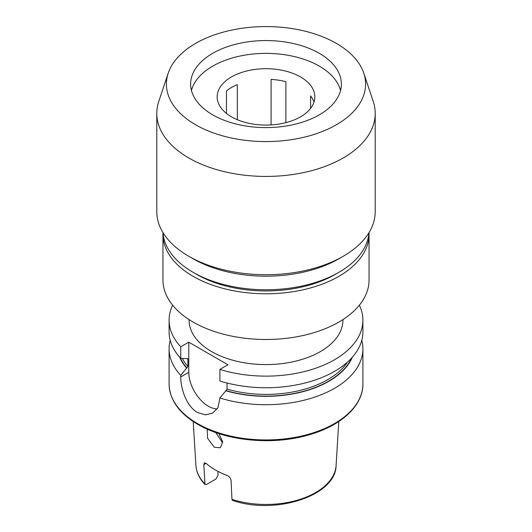 <?xml version="1.0" encoding="UTF-8"?>
<svg xmlns="http://www.w3.org/2000/svg" width="532" height="532" viewBox="0 0 532 532"><rect width="100%" height="100%" fill="white"/><g stroke="black" fill="none" stroke-linecap="round" stroke-linejoin="round"><path stroke-width="0.8" d="M226.472 113.449L226.472 90.879A48.838 28.196 180 0 1 237.319 84.621L237.319 119.713M271.081 124.934L271.081 79.394A48.838 28.196 180 0 1 285.89 81.689L285.89 122.639M231.467 116.827A48.838 28.196 180 0 1 217.162 96.891A48.838 28.196 180 0 1 247.314 70.842A48.838 28.196 180 0 1 300.533 76.954A48.838 28.196 180 0 1 314.838 96.891A48.838 28.196 180 0 1 284.687 122.939A48.838 28.196 180 0 1 231.467 116.827M191.453 90.487A75.371 43.511 180 0 1 242.373 55.567A75.371 43.511 180 0 1 319.293 66.121A75.371 43.511 180 0 1 340.547 90.487M212.707 114.852A75.371 43.511 180 0 1 190.629 84.083A75.371 43.511 180 0 1 237.159 43.877A75.371 43.511 180 0 1 319.293 53.313A75.371 43.511 180 0 1 341.371 84.083A75.371 43.511 180 0 1 294.841 124.282A75.371 43.511 180 0 1 212.707 114.852M222.496 442.637L215.726 432.523M207.221 429.144L207.58 438.308L214.389 447.319L220.361 447.771L222.728 441.846L218.865 433.587M338.791 421.51L336.098 465.4A70.144 40.498 180 0 1 231.952 499.368L231.074 480.436C230.682 478.108 229.272 476.413 226.845 475.342A71.567 41.316 180 0 1 215.393 469.969A71.567 41.316 180 0 1 206.097 463.359L203.803 464.689L204.993 484.472L206.489 484.486L215.972 479.013L217.987 475.329L217.987 471.399M336.423 43.418A99.597 57.503 180 0 1 363.788 73.183A99.597 57.503 180 0 1 312.696 134.869A99.597 57.503 180 0 1 195.577 124.741A99.597 57.503 180 0 1 168.212 73.183A99.597 57.503 180 0 1 236.813 29.1A99.597 57.503 180 0 1 336.423 43.418M363.788 73.183L373.231 101.432A109.206 63.049 180 0 1 375.206 113.376A109.206 63.049 180 0 1 307.795 171.63A109.206 63.049 180 0 1 188.78 157.957A109.206 63.049 180 0 1 156.794 113.376A109.206 63.049 180 0 1 158.769 101.432L168.212 73.183M375.206 113.376L375.206 211.676A109.206 63.049 180 0 1 343.226 256.264A109.206 63.049 180 0 1 188.78 256.264A109.206 63.049 180 0 1 188.774 256.264A109.206 63.049 180 0 1 156.794 211.676L156.794 113.376M343.226 256.264L338.871 258.771A103.055 59.498 180 0 1 193.129 258.778L188.78 256.264M368.969 232.684A103.055 59.498 180 0 1 338.871 272.337A103.055 59.498 180 0 1 193.129 272.337L193.129 272.337A103.055 59.498 180 0 1 163.031 232.684M338.871 272.337L335.393 274.346A98.134 56.658 180 0 1 196.607 274.346L193.129 272.337L196.607 274.346M369.015 232.61A103.055 59.498 180 0 1 369.055 234.286A103.055 59.498 180 0 1 305.435 289.255A103.055 59.498 180 0 1 193.129 276.361A103.055 59.498 180 0 1 162.945 234.286A103.055 59.498 180 0 1 162.985 232.61M369.055 234.286L369.055 279.998A103.055 59.498 180 0 1 305.435 334.967A103.055 59.498 180 0 1 193.129 322.073A103.055 59.498 180 0 1 162.945 279.998L162.945 234.286M342.907 319.606L342.907 320.191A76.907 44.402 180 0 1 295.433 361.208A76.907 44.402 180 0 1 211.616 351.586A76.907 44.402 180 0 1 189.093 320.191L189.093 319.606M361.78 340.281A96.904 55.946 180 0 1 362.904 348.766A96.904 55.946 180 0 1 219.916 397.983L217.98 407.605L212.733 413.051L205.405 414.867L197.478 412.5C186.852 406.701 180.607 388.972 180.76 376.942L180.76 375.373A96.904 55.946 180 0 1 169.096 348.766A96.904 55.946 180 0 1 170.22 340.281M180.76 375.373L187.863 366.495L187.863 359.087L186.945 358.608L180.76 358.408A96.904 55.946 180 0 1 169.096 331.802L169.096 320.191A96.904 55.946 180 0 1 172.641 305.195M362.904 331.802A96.904 55.946 180 0 1 219.916 381.012L219.916 369.401A96.904 55.946 180 0 0 362.904 320.191L362.904 331.802M180.76 358.408L180.76 346.798A96.904 55.946 180 0 1 169.096 320.191M359.359 305.195A96.904 55.946 180 0 1 362.904 320.191M180.76 346.798L188.78 342.169L227.935 364.772L219.916 369.401M186.692 368.177A88.897 51.325 180 0 1 179.65 357.185M352.35 357.185A88.897 51.325 180 0 1 225.841 390.781L219.916 397.983M227.018 383.02L227.018 389.105L225.841 390.781M187.344 358.482A87.328 50.414 180 0 0 187.863 359.087L187.716 358.635M231.952 499.368L232.624 500.446C275.204 515.215 335.925 495.957 336.098 465.4M193.129 258.778A103.055 59.498 180 0 1 193.129 258.771L188.774 256.264M203.803 464.689L204.374 462.793L206.097 463.359M188.78 342.169L188.78 372.307A27.684 15.987 -120 0 0 217.202 408.889M310.602 108.375L310.602 95.96A48.838 28.196 180 0 1 313.973 102.164M362.904 348.766L362.904 383.991A96.904 55.946 180 0 1 303.08 435.675A96.904 55.946 180 0 1 197.478 423.552A96.904 55.946 180 0 1 169.096 383.991L169.096 348.766M186.945 368.031A88.558 51.125 180 0 1 180.335 357.956M351.665 357.956A88.558 51.125 180 0 1 226.1 390.634M187.863 366.495A87.328 50.414 180 0 1 182.376 358.508M347.549 362.026A87.328 50.414 180 0 1 227.018 389.105M204.674 483.621A70.144 40.498 180 0 1 195.902 465.4L193.209 421.51M180.76 376.942L188.78 372.307M362.904 383.991C363.176 404.998 342.349 424.802 311.373 434.145C275.184 445.723 226.805 441.6 197.864 424.396C179.178 413.364 169.588 399.891 169.096 383.991M204.993 484.472C199.427 478.654 196.394 472.296 195.902 465.4"/></g></svg>
